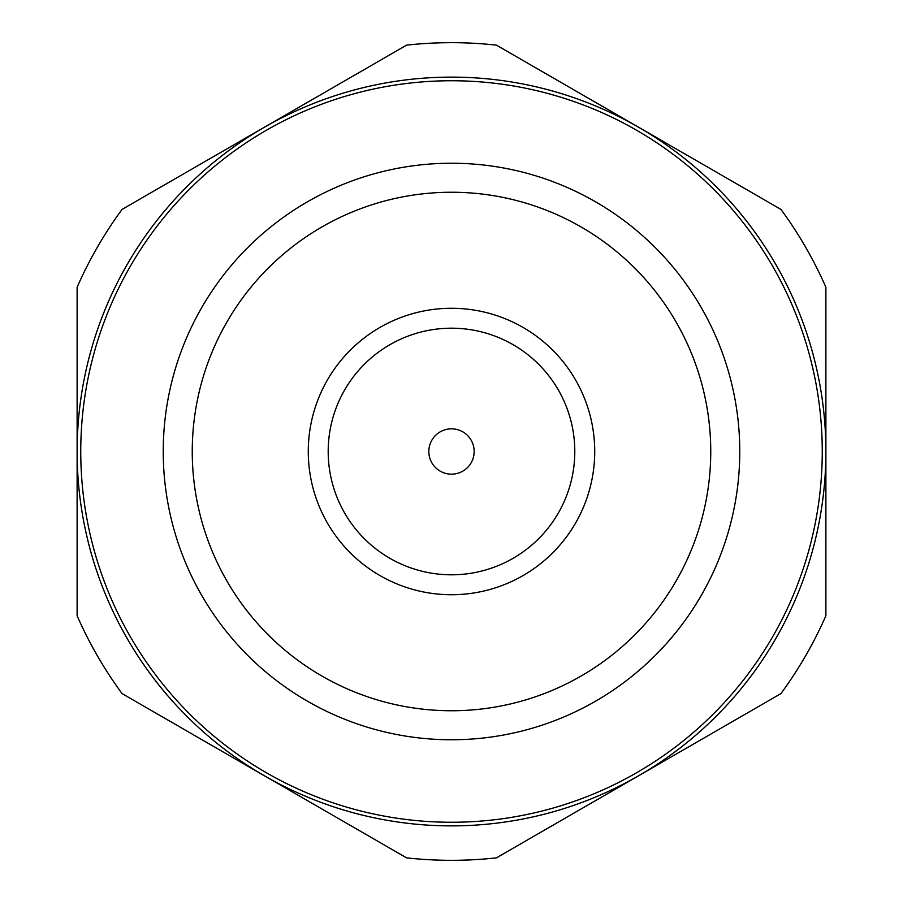 <?xml version="1.0" encoding="UTF-8"?>
<svg xmlns="http://www.w3.org/2000/svg" width="903" height="903" viewBox="0 0 903 903"><rect width="100%" height="100%" fill="white"/><g stroke="black" fill="none" stroke-linecap="round" stroke-linejoin="round"><path stroke-width="1.35" d="M451.5 710.751A259.251 259.251 83.9 0 0 676.02 321.874A259.251 259.251 83.9 0 0 226.98 321.874A259.251 259.251 83.9 0 0 451.5 710.751M451.5 474.165A22.665 22.665 83.9 0 0 471.129 440.167A22.665 22.665 83.9 0 0 431.871 440.167A22.665 22.665 83.9 0 0 451.5 474.165M574.793 451.5A123.293 123.293 -90 0 1 389.848 558.28A123.293 123.293 -90 0 1 389.848 344.72A123.293 123.293 -90 0 1 574.793 451.5M308.273 451.5A143.227 143.227 90 0 0 523.108 575.538A143.227 143.227 90 0 0 523.108 327.462A143.227 143.227 90 0 0 308.273 451.5M822.261 451.5A370.761 370.761 0 0 1 266.125 772.584A370.761 370.761 0 0 1 266.125 130.416A370.761 370.761 0 0 1 822.261 451.5M825.884 451.5A374.384 374.384 0 0 0 264.308 127.278A374.384 374.384 0 0 0 264.308 775.722A374.384 374.384 0 0 0 825.884 451.5L825.884 615.756A408.833 408.833 0 0 1 780.937 693.594L496.447 857.85A408.833 408.833 0 0 1 406.553 857.85L122.063 693.594A408.833 408.833 0 0 1 77.116 615.756L77.116 287.244A408.833 408.833 0 0 1 122.063 209.406L406.553 45.15A408.833 408.833 0 0 1 496.447 45.15L780.937 209.406A408.833 408.833 0 0 1 825.884 287.244L825.884 451.5M163.24 451.5A288.26 288.26 0 0 1 595.63 201.854A288.26 288.26 0 0 1 595.63 701.146A288.26 288.26 0 0 1 163.24 451.5"/></g></svg>
